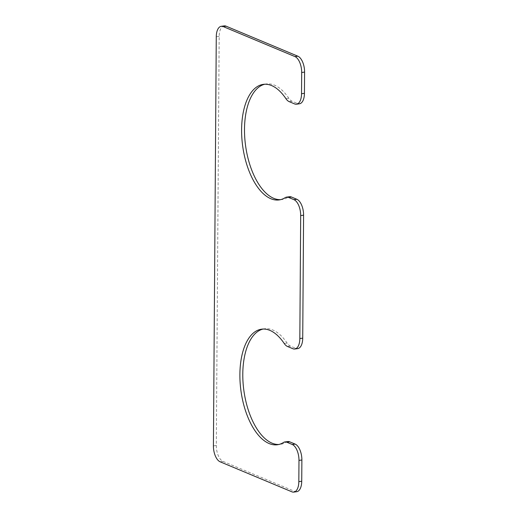 <?xml version="1.0" encoding="UTF-8"?>
<svg xmlns="http://www.w3.org/2000/svg" width="518" height="518" viewBox="0 0 518 518"><rect width="100%" height="100%" fill="white"/><g stroke="black" fill="none" stroke-linecap="round" stroke-linejoin="round"><path stroke-width="0.39" stroke-dasharray="2.59 1.94" d="M297.714 348.62A13.462 6.65 82.2 0 1 295.804 348.342L292.903 348.737M263.086 329.053A58.327 28.807 82.2 0 1 264.523 328.781A58.327 28.807 82.2 0 1 287.089 343.058A13.462 6.65 82.2 0 0 290.384 346.076L295.804 348.342M287.807 441.55A13.462 6.65 82.2 0 0 286.396 442.074A58.327 28.807 82.2 0 1 280.29 444.36A58.327 28.807 82.2 0 1 278.826 444.483M296.717 491.705A13.462 6.65 82.2 0 1 294.807 491.427L291.906 491.822M224.184 25.9A13.462 6.65 82.2 0 0 219.172 36.377L216.317 445.499A13.462 6.65 82.2 0 0 223.057 461.415L294.807 491.427M299.423 103.801A13.462 6.65 82.2 0 1 297.513 103.522L294.613 103.917M264.795 84.233A58.327 28.807 -97.8 0 1 266.233 83.961A58.327 28.807 -97.8 0 1 288.798 98.239A13.462 6.65 82.2 0 0 292.094 101.256L297.513 103.522M280.536 199.663A58.327 28.807 -97.8 0 0 281.999 199.54A58.327 28.807 -97.8 0 0 288.105 197.254A13.462 6.65 82.2 0 1 289.517 196.723M290.384 346.076L287.484 346.471M287.089 343.058L284.188 343.453M286.396 442.074L283.501 442.469M223.057 461.415L220.156 461.81M216.317 445.499L213.416 445.901M219.172 36.377L216.271 36.772M292.094 101.256L289.199 101.651M288.798 98.239L285.897 98.634M288.105 197.254L285.204 197.649M264.523 328.781L261.629 329.176M280.29 444.36L277.389 444.755M266.233 83.961L263.338 84.356M281.999 199.54L279.098 199.935"/><path stroke-width="0.78" d="M288.526 197.403L293.946 199.67A13.462 6.65 82.2 0 1 300.686 215.585L299.831 338.539A13.462 6.65 82.2 0 1 294.813 349.015A13.462 6.65 82.2 0 1 292.903 348.737L287.484 346.471A13.462 6.65 82.2 0 1 284.188 343.453A58.327 28.807 82.2 0 0 261.629 329.176A58.327 28.807 82.2 0 0 240.961 390.863A58.327 28.807 82.2 0 0 277.389 444.755A58.327 28.807 82.2 0 0 283.501 442.469A13.462 6.65 82.2 0 1 284.906 441.945A13.462 6.65 82.2 0 1 286.817 442.223L292.236 444.483A13.462 6.65 82.2 0 1 298.977 460.398L298.828 481.623A13.462 6.65 82.2 0 1 293.816 492.1A13.462 6.65 82.2 0 1 291.906 491.822L220.156 461.81A13.462 6.65 82.2 0 1 213.416 445.901L216.271 36.772A13.462 6.65 82.2 0 1 221.283 26.295A13.462 6.65 82.2 0 1 223.193 26.573L294.943 56.585A13.462 6.65 82.2 0 1 301.683 72.501L301.534 93.719A13.462 6.65 82.2 0 1 296.523 104.196A13.462 6.65 82.2 0 1 294.613 103.917L289.199 101.651A13.462 6.65 82.2 0 1 285.897 98.634A58.327 28.807 -97.8 0 0 263.338 84.356A58.327 28.807 -97.8 0 0 242.67 146.037A58.327 28.807 -97.8 0 0 279.098 199.935A58.327 28.807 -97.8 0 0 285.204 197.649A13.462 6.65 82.2 0 1 286.616 197.125A13.462 6.65 82.2 0 1 288.526 197.403L291.427 197.008L296.846 199.275A13.462 6.65 82.2 0 1 303.587 215.184L302.726 338.144A13.462 6.65 82.2 0 1 297.714 348.62L294.813 349.015M278.826 444.483A58.327 28.807 82.2 0 1 243.861 390.462A58.327 28.807 82.2 0 1 263.086 329.053M284.906 441.945L287.807 441.55A13.462 6.65 82.2 0 1 289.717 441.828L295.137 444.088A13.462 6.65 82.2 0 1 301.877 460.003L301.729 481.228A13.462 6.65 82.2 0 1 296.717 491.705L293.816 492.1M221.283 26.295L224.184 25.9A13.462 6.65 82.2 0 1 226.094 26.178L297.844 56.19A13.462 6.65 82.2 0 1 304.584 72.099L304.435 93.324A13.462 6.65 82.2 0 1 299.423 103.801L296.523 104.196M264.795 84.233A58.327 28.807 -97.8 0 0 245.571 145.642A58.327 28.807 -97.8 0 0 280.536 199.663M286.616 197.125L289.517 196.723A13.462 6.65 82.2 0 1 291.427 197.008M296.846 199.275L293.946 199.67M303.587 215.184L300.686 215.585M302.726 338.144L299.831 338.539M289.717 441.828L286.817 442.223M295.137 444.088L292.236 444.483M301.877 460.003L298.977 460.398M301.729 481.228L298.828 481.623M226.094 26.178L223.193 26.573M297.844 56.19L294.943 56.585M304.584 72.099L301.683 72.501M304.435 93.324L301.534 93.719"/></g></svg>
